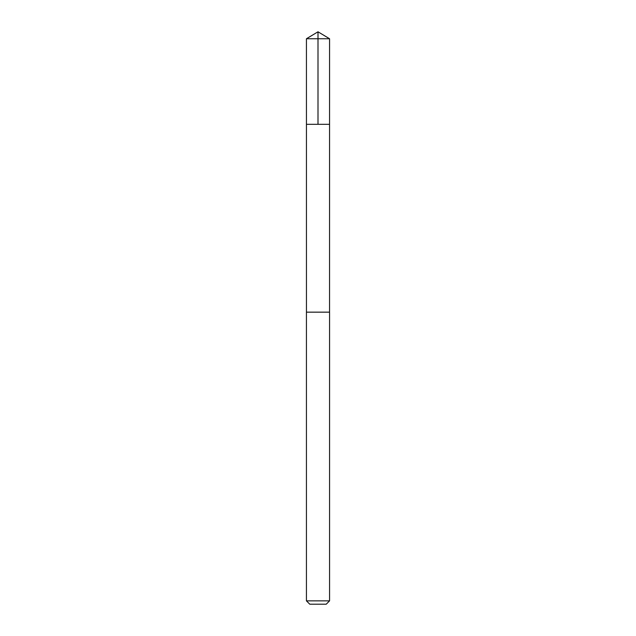<?xml version="1.0" encoding="UTF-8"?>
<svg xmlns="http://www.w3.org/2000/svg" width="636" height="636" viewBox="0 0 636 636"><rect width="100%" height="100%" fill="white"/><g stroke="black" fill="none" stroke-linecap="round" stroke-linejoin="round"><path stroke-width="0.95" d="M306.918 124.322L329.559 124.322L329.567 38.748L306.433 38.748L306.441 124.322L329.559 124.322L329.551 312.157L306.449 312.157L306.441 124.322L306.918 124.322M329.567 312.157L306.433 312.157L306.433 600.861L329.567 600.861L329.567 312.157M329.567 600.861L326.228 604.2L309.772 604.2L306.433 600.861M318 124.322L318 31.8L306.433 38.748M318 31.8L329.567 38.748"/></g></svg>
